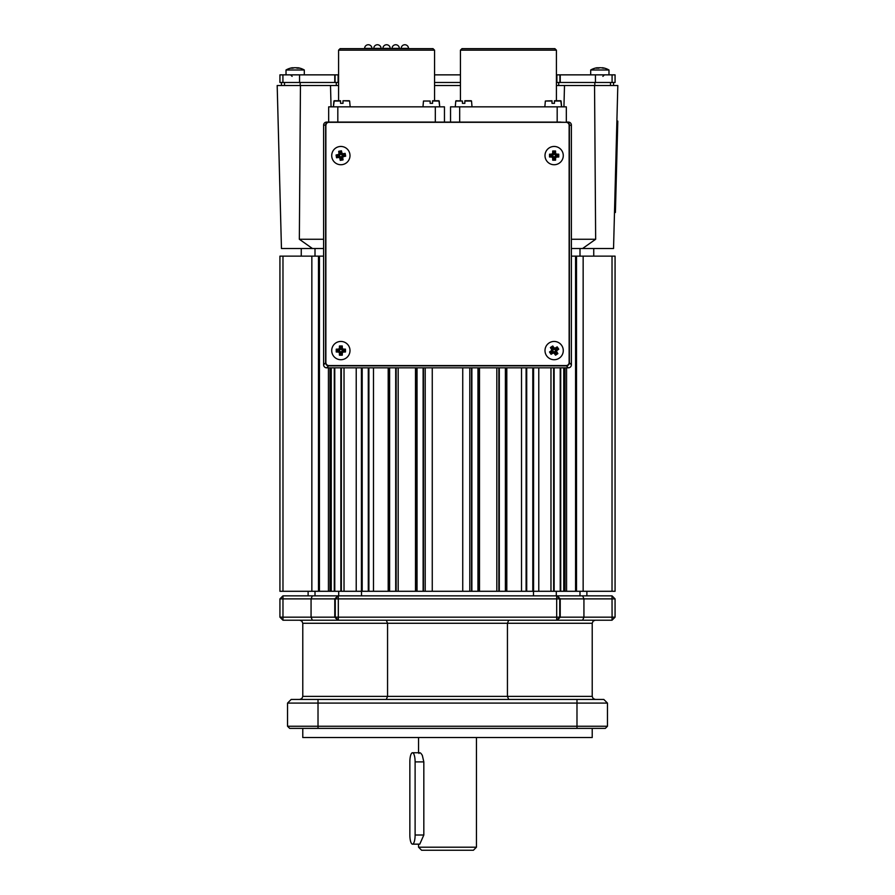 <?xml version="1.0" encoding="UTF-8"?>
<svg xmlns="http://www.w3.org/2000/svg" width="895" height="895" viewBox="0 0 895 895"><rect width="100%" height="100%" fill="white"/><g stroke="black" fill="none" stroke-linecap="round" stroke-linejoin="round"><path stroke-width="1.34" d="M549.049 342.986A9.14 9.14 0 0 1 561.724 345.492M553.088 349.822L551.644 349.531A18.202 3.166 -123.8 0 1 550.403 347.54A18.224 3.166 -33.8 0 1 551.566 346.745A18.224 3.166 -33.8 0 1 552.741 345.973A18.202 3.166 56.2 0 1 554.117 347.875L553.826 349.318L552.472 347.305L551.734 347.808L553.088 349.822L552.875 350.896L550.861 352.238L551.354 352.988L553.367 351.634L553.088 353.077A18.202 3.166 146.2 0 1 551.096 354.319A18.224 3.166 -123.8 0 1 549.519 351.981L550.861 352.238M555.191 348.088A18.202 3.166 -33.8 0 1 557.182 346.846L556.914 348.177L554.9 349.531L555.191 348.088A18.191 4.397 -168.8 0 0 554.117 347.875M557.182 346.846A18.224 3.166 56.2 0 1 558.748 349.184A18.202 3.166 146.2 0 1 556.847 350.56L555.403 350.281L557.417 348.927L556.914 348.177M553.367 351.634L554.441 351.847L555.795 353.861L556.545 353.357L555.191 351.343L556.634 351.634A18.191 4.397 -78.8 0 0 556.847 350.56M556.634 351.634A18.202 3.166 56.2 0 1 557.876 353.626A18.224 3.166 146.2 0 1 556.712 354.42A18.224 3.166 146.2 0 1 555.538 355.192L555.795 353.861M552.92 156.043L551.879 157.084A18.202 3.166 180 0 1 549.53 157.005A18.224 3.166 -90 0 1 549.519 155.596A18.224 3.166 -90 0 1 549.53 154.186A18.202 3.166 0 0 1 551.879 154.108L552.92 155.137L550.492 155.137L550.492 156.043L552.92 156.043L553.692 156.815L553.692 159.243L554.587 159.243L554.587 156.815L555.627 157.856A18.202 3.166 90 0 1 555.549 160.194A18.224 3.166 180 0 1 552.73 160.194L553.692 159.243M552.651 153.325A18.202 3.166 -90 0 1 552.73 150.987L553.692 151.937L553.692 154.365L552.651 153.325A18.191 4.397 135 0 0 551.879 154.108M552.73 150.987A18.224 3.166 0 0 1 555.549 150.987A18.202 3.166 90 0 1 555.627 153.325L554.587 154.365L554.587 151.937L553.692 151.937M554.587 156.815L555.359 156.043L557.786 156.043L557.786 155.137L555.359 155.137L556.399 154.108A18.191 4.397 -135 0 0 555.627 153.325M556.399 154.108A18.202 3.166 0 0 1 558.748 154.186A18.224 3.166 90 0 1 558.76 155.596A18.224 3.166 90 0 1 558.748 157.005L557.786 156.043M614.496 212.462L615.402 212.484L617.796 121.105L616.89 121.082L617.796 121.105M297.733 67.964A18.202 15.897 -110.9 0 0 296.48 67.74A18.191 16.837 -50.3 0 0 295.607 67.74A18.202 12.25 -103.6 0 1 297.285 68.188A18.224 13.101 104.5 0 1 299.344 68.188A18.202 12.25 103.6 0 0 297.789 67.74A18.28 18.28 0 0 1 304.3 69.989L286.02 69.989L286.02 74.856M292.643 68.177L292.531 67.74A18.191 0.582 76 0 0 292.508 67.729A18.202 13.089 -104.5 0 0 290.83 68.188A18.224 12.261 -103.6 0 1 291.792 68.132A18.224 12.261 -103.6 0 1 292.766 68.188A18.202 13.089 104.5 0 1 294.533 67.74A18.191 17.643 7.5 0 1 295.618 67.74M564.991 591.282L564.991 367.834M328.431 367.834L328.431 591.282M602.469 68.02L602.536 67.74A18.191 3.479 -75.7 0 0 602.536 67.74A18.202 15.495 109.3 0 1 602.771 67.774A18.28 18.28 0 0 1 608.98 69.989L590.7 69.989L590.7 74.856M608.98 69.989L608.98 74.856L608.98 69.989A18.28 18.28 0 0 0 602.536 67.74A18.191 4.509 -75.5 0 0 602.257 67.74L602.212 67.953M602.771 67.774A18.202 15.495 109.3 0 1 604.528 68.188A18.224 9.028 101.5 0 0 603.107 68.188A18.202 15.495 -109.3 0 0 601.037 67.74A18.191 17.072 -45.7 0 0 599.986 67.74A18.202 9.028 101.5 0 0 598.733 68.188A18.224 15.506 -109.3 0 0 597.513 68.132A18.224 15.506 -109.3 0 0 596.305 68.188A18.202 9.028 -101.5 0 1 597.412 67.74L597.513 68.132M599.751 67.751A18.202 9.923 102 0 1 599.829 67.74A18.191 17.307 -38.4 0 1 600.433 67.729M331.721 155.596A9.14 9.14 0 0 1 340.861 146.456A9.14 9.14 0 0 1 350.001 155.596A9.14 9.14 0 0 1 340.861 164.736A9.14 9.14 0 0 1 331.721 155.596M331.721 350.583A9.14 9.14 0 0 1 340.861 341.442A9.14 9.14 0 0 1 350.001 350.583A9.14 9.14 0 0 1 340.861 359.723A9.14 9.14 0 0 1 331.721 350.583M544.999 350.583A9.14 9.14 0 0 1 554.139 341.442A9.14 9.14 0 0 1 563.279 350.583A9.14 9.14 0 0 1 554.139 359.723A9.14 9.14 0 0 1 544.999 350.583M544.999 155.596A9.14 9.14 0 0 1 554.139 146.456A9.14 9.14 0 0 1 563.279 155.596A9.14 9.14 0 0 1 554.139 164.736A9.14 9.14 0 0 1 544.999 155.596M328.655 122.078L326.653 122.078L328.655 122.078L326.496 122.973A3.043 3.043 -135 0 0 325.635 125.121L325.601 362.799L326.496 364.947A3.043 3.043 135 0 0 328.678 365.82L328.924 365.574A3.043 3.043 135 0 1 325.869 362.531L325.869 125.367A3.043 3.043 -135 0 1 328.924 122.324L566.076 122.324A3.043 3.043 -45 0 1 569.13 125.367L569.13 362.531A3.043 3.043 45 0 1 566.076 365.574L328.924 365.574M325.869 362.531L325.635 362.766A3.043 3.043 135 0 0 326.518 364.925L328.644 365.842L566.356 365.842L568.504 364.947L569.399 362.799L569.399 125.121L568.504 122.973A3.043 3.043 -45 0 0 566.322 122.078L566.322 106.841L450.543 106.841L450.543 122.078M566.076 365.574L566.322 365.82A3.043 3.043 45 0 0 569.365 362.766L569.13 362.531M554.441 103.339L554.441 101.023L561.087 101.023L561.601 106.841L560.785 100.755L554.441 100.755L554.441 103.339L552.002 103.339L552.002 101.023L552.002 103.339M464.863 101.023L464.863 103.339L464.863 101.023L471.52 101.023L472.023 106.841M464.863 103.339L462.424 103.339L462.424 101.023L462.424 103.339M460.444 50.176L556.421 50.176L554.9 48.654L461.977 48.654L460.444 50.176L460.444 100.755L455.779 101.023L455.264 106.841L455.779 101.023L462.424 101.023L456.081 100.755L462.424 101.023M432.576 103.339L432.576 101.023L439.221 101.023L439.736 106.841L438.919 100.755L432.576 100.755L432.576 103.339L430.137 103.339L430.137 101.023L430.137 103.339M422.977 106.841L423.48 101.023L430.137 101.023L423.48 101.023M556.421 50.176L556.421 100.755L560.785 100.755L556.421 100.755M569.13 125.367L571.39 125.121A3.043 3.043 0 0 0 568.347 122.078L566.345 122.078L568.347 122.078A3.043 3.043 90 0 1 571.39 125.121L571.39 364.791A3.043 3.043 135 0 1 568.347 367.834L326.653 367.834L328.644 365.842M569.343 135.268L569.365 125.121A3.043 3.043 -45 0 0 568.482 122.973L566.345 122.078M395.702 44.75A3.658 3.658 0 0 0 392.044 48.408L399.36 48.408A3.658 3.658 0 0 0 395.702 44.75M404.842 44.75A3.658 3.658 0 0 0 401.195 48.408L408.5 48.408A3.658 3.658 0 0 0 404.842 44.75M386.562 44.75A3.658 3.658 0 0 0 382.903 48.408L390.22 48.408A3.658 3.658 0 0 0 386.562 44.75M368.281 44.75A3.658 3.658 0 0 0 364.623 48.408L371.94 48.408A3.658 3.658 0 0 0 368.281 44.75M377.421 44.75A3.658 3.658 0 0 0 373.763 48.408L381.08 48.408A3.658 3.658 0 0 0 377.421 44.75M340.1 48.654L338.578 50.176L434.556 50.176L433.023 48.654L340.1 48.654M338.578 100.755L338.578 50.176M434.556 50.176L434.556 100.755M340.559 100.755L334.215 100.755L333.399 106.841L333.913 101.023L340.559 101.023L340.559 103.339L340.559 101.023M544.842 106.841L545.357 101.023L552.002 101.023M342.998 101.023L342.998 103.339L342.998 100.755L349.643 101.023L350.158 106.841M342.998 103.339L340.559 103.339M339.742 156.245L338.892 157.442A18.202 3.166 170.1 0 1 336.565 157.777A18.224 3.166 -99.9 0 1 336.319 156.39A18.224 3.166 -99.9 0 1 336.084 155.003A18.202 3.166 -9.9 0 1 338.377 154.511L339.585 155.361L337.191 155.775L337.348 156.659L339.742 156.245L340.637 156.871L341.051 159.265L341.935 159.109L341.521 156.715L342.147 155.819L344.53 155.406L344.385 154.522L341.991 154.936L341.096 154.309L340.671 151.915L339.787 152.072L340.212 154.466L339.585 155.361M340.212 154.466L339.004 153.616A18.191 4.397 125.1 0 0 338.377 154.511M339.004 153.616A18.202 3.166 -99.9 0 1 338.679 151.3A18.224 3.166 -9.9 0 1 341.454 150.808A18.202 3.166 80.1 0 1 341.935 153.112L341.096 154.309M341.991 154.936L342.83 153.739A18.191 4.397 -144.9 0 0 341.935 153.112M342.83 153.739A18.202 3.166 -9.9 0 1 345.157 153.403A18.224 3.166 80.1 0 1 345.414 154.79A18.224 3.166 80.1 0 1 345.649 156.177A18.202 3.166 170.1 0 1 343.344 156.67L342.147 155.819M339.641 351.03L338.601 352.071A18.202 3.166 180 0 1 336.251 351.992A18.224 3.166 -90 0 1 336.24 350.583A18.224 3.166 -90 0 1 336.251 349.173A18.202 3.166 0 0 1 338.601 349.095L339.641 350.135L337.214 350.135L337.214 351.03L339.641 351.03L340.413 351.802L340.413 354.23L341.308 354.23L341.308 351.802L342.08 351.03L344.508 351.03L344.508 350.135L342.08 350.135L341.308 349.363L341.308 346.936L340.413 346.936L340.413 349.363L339.641 350.135M340.413 349.363L339.373 348.323A18.191 4.397 135 0 0 338.601 349.095M339.373 348.323A18.202 3.166 -90 0 1 339.451 345.973A18.224 3.166 0 0 1 342.27 345.973A18.202 3.166 90 0 1 342.349 348.323L341.308 349.363M342.08 350.135L343.121 349.095A18.191 4.397 -135 0 0 342.349 348.323M343.121 349.095A18.202 3.166 0 0 1 345.47 349.173A18.224 3.166 90 0 1 345.481 350.583A18.224 3.166 90 0 1 345.47 351.992A18.202 3.166 180 0 1 343.121 352.071L342.08 351.03M299.736 699.431L301.883 698.547L302.778 696.388L302.778 623.267L301.883 621.108L299.736 620.224M595.264 699.431L593.116 698.547L592.221 696.388L302.778 696.388M508.707 699.431L507.443 696.388L507.443 623.267L508.707 620.224M386.293 699.431L387.557 696.388L387.557 623.267L386.293 620.224M595.264 620.224L593.116 621.108L592.221 623.267L592.221 696.388M586.885 591.282L586.885 595.846M308.115 595.846L308.115 591.282M302.778 728.385L302.778 737.525L592.221 737.525L592.221 728.385M330.199 367.834L330.199 591.282L279.934 591.282L279.934 256.138L279.934 591.282L279.934 256.138L282.977 256.138L282.977 591.282M575.563 591.282L615.066 591.282L615.066 256.138L575.563 256.138L575.563 591.282L330.199 591.282M337.795 595.846L312.355 595.846L311.068 598.889L311.068 617.17L312.355 620.224L282.977 620.224L279.934 617.17L279.934 598.889L615.066 598.889L612.023 595.846L582.645 595.846L583.932 598.889L583.932 617.17L334.775 617.17L337.795 620.224L557.205 620.224L560.225 617.17L560.225 598.889L557.205 595.846L337.795 595.846L334.775 598.889L334.775 617.17L279.934 617.17M312.355 620.224L337.795 620.224M557.205 620.224L582.645 620.224L583.932 617.17L612.079 617.17L612.023 595.846M582.645 620.224L612.023 620.224L615.066 617.17L612.079 617.17L612.023 620.224M615.066 617.17L615.066 598.889L615.066 617.17M318.016 728.385L605.322 728.385L607.459 726.248L287.541 726.248L289.678 728.385L318.016 728.385L318.016 703.09L607.459 703.09L603.801 699.431L291.199 699.431L287.541 703.09L318.016 703.09L318.016 699.431M291.199 699.431L287.541 703.09L287.541 726.248L289.678 728.385M361.502 595.846L361.502 591.282M533.498 591.282L533.498 595.846M579.994 595.846L579.994 591.282M556.298 595.846L556.298 591.282M315.006 595.846L315.006 591.282M582.645 595.846L557.205 595.846M312.355 595.846L282.977 595.846L279.934 598.889M607.459 703.09L607.459 726.248L607.459 703.09M605.322 728.385L607.459 726.248M338.702 595.846L338.702 591.282M342.27 345.973L341.308 346.936M341.308 351.802L342.349 352.843A18.191 4.397 -45 0 0 343.121 352.071M342.349 352.843A18.202 3.166 90 0 1 342.27 355.192A18.224 3.166 180 0 1 339.451 355.192A18.202 3.166 -90 0 1 339.373 352.843L340.413 351.802M338.601 352.071A18.191 4.397 45 0 0 339.373 352.843M345.47 351.992L344.508 351.03M336.251 351.992L337.214 351.03M339.451 345.973L340.413 346.936M345.47 349.173L344.508 350.135M336.251 349.173L337.214 350.135M339.451 355.192L340.413 354.23M342.27 355.192L341.308 354.23M341.454 150.808L340.671 151.915M341.521 156.715L342.718 157.565A18.191 4.397 -54.9 0 0 343.344 156.67M342.718 157.565A18.202 3.166 80.1 0 1 343.042 159.892A18.224 3.166 170.1 0 1 340.268 160.373A18.202 3.166 -99.9 0 1 339.787 158.079L340.637 156.871M338.892 157.442A18.191 4.397 35.1 0 0 339.787 158.079M345.649 156.177L344.53 155.406M336.565 157.777L337.348 156.659M338.679 151.3L339.787 152.072M345.157 153.403L344.385 154.522M336.084 155.003L337.191 155.775M340.268 160.373L341.051 159.265M343.042 159.892L341.935 159.109M342.998 100.755L349.341 100.755L342.998 100.755M554.441 101.023L561.087 101.023M552.002 100.755L545.357 101.023M444.457 122.078L444.457 106.841L328.678 106.841L328.678 122.078L556.175 122.112L338.847 122.078M566.076 122.324L556.153 122.078M328.924 122.324L328.678 122.078A3.043 3.043 -135 0 0 326.518 122.973L325.869 125.367M432.576 101.023L439.221 101.023M464.863 100.755L471.217 100.755L464.863 100.755M338.847 365.82L556.175 365.786L338.847 365.82M325.657 352.63L325.635 362.766M560.74 122.078L556.175 122.112M338.825 122.112L334.26 122.078M338.825 365.786L328.678 365.82M556.175 365.786L566.322 365.82M325.657 135.268L325.635 125.121L323.61 125.121A3.043 3.043 -90 0 1 326.653 122.078A3.043 3.043 0 0 0 323.61 125.121L323.61 364.791L323.61 125.121M569.365 362.766L569.343 352.63M599.84 67.74A18.191 17.307 38.4 0 0 599.236 67.729M596.898 67.774A18.28 18.28 0 0 1 597.133 67.74A18.202 15.495 -109.3 0 0 596.898 67.774A18.28 18.28 0 0 0 590.7 69.989M597.468 67.953A18.202 15.495 109.3 0 1 598.632 67.74L598.665 68.177M599.695 67.819L599.695 67.74A18.191 17.072 45.7 0 0 598.632 67.74M323.61 256.138L319.437 256.138L319.437 591.282M319.437 256.138L282.977 256.138M612.023 256.138L612.023 591.282M575.563 256.138L571.39 256.138M566.569 367.834L566.569 591.282M564.801 367.834L564.801 591.282M560.225 367.834L560.225 591.282M554.139 367.834L554.139 591.282M532.805 367.834L532.805 591.282M526.719 367.834L526.719 591.282M505.384 367.834L505.384 591.282M499.298 367.834L499.298 591.282M477.964 367.834L477.964 591.282M471.878 367.834L471.878 591.282M462.737 367.834L462.737 591.282M432.263 367.834L432.263 591.282M423.122 367.834L423.122 591.282M417.036 367.834L417.036 591.282M395.702 367.834L395.702 591.282M389.616 367.834L389.616 591.282M368.281 367.834L368.281 591.282M362.195 367.834L362.195 591.282M340.861 367.834L340.861 591.282M334.775 367.834L334.775 591.282M613.545 248.519L617.818 85.517L594.548 85.517L595.656 239.256L582.567 248.519L613.545 248.519M299.344 239.256L300.451 85.517L277.181 85.517L281.455 248.519L312.433 248.519L299.344 239.256L323.61 239.256M315.006 248.519L315.006 256.138M579.994 248.519L579.994 256.138M556.421 85.517L564.499 85.517L563.939 106.841M331.06 106.841L330.501 85.517L338.578 85.517M434.556 85.517L460.444 85.517M330.501 85.517L300.451 85.517M312.433 248.519L323.61 248.519M564.499 85.517L594.548 85.517M595.656 239.256L571.39 239.256M571.39 248.519L582.567 248.519M336.296 82.474L336.296 85.517M300.183 82.474L300.183 85.517M281.455 82.474L281.455 85.517M613.545 82.474L613.545 85.517L613.545 82.474M594.817 82.474L594.817 85.517M558.704 82.474L558.704 85.517M556.421 82.474L615.066 82.474L615.066 74.856L556.421 74.856M460.444 74.856L434.556 74.856M338.578 74.856L279.934 74.856L279.934 82.474L299.545 82.474L299.545 74.856M560.225 82.474L560.225 74.856M595.455 82.474L595.455 74.856M615.066 82.474L615.066 74.856M299.545 82.474L334.775 82.474L334.775 74.856M334.775 82.474L338.578 82.474M434.556 82.474L460.444 82.474M295.797 67.774L295.797 67.74A18.202 13.089 -104.5 0 1 297.498 68.165M295.797 67.74A18.191 17.643 -7.5 0 0 295.16 67.729M292.844 67.919A18.202 15.897 110.9 0 1 293.84 67.74L293.851 67.875M294.712 67.74A18.191 16.837 50.3 0 0 293.84 67.74M555.549 150.987L554.587 151.937M555.549 160.194L554.587 159.243M553.692 154.365L552.92 155.137M555.359 155.137L554.587 154.365M552.73 160.194A18.202 3.166 -90 0 1 552.651 157.856L553.692 156.815M549.53 157.005L550.492 156.043M549.53 154.186L550.492 155.137M558.748 154.186L557.786 155.137M551.879 157.084A18.191 4.397 45 0 0 552.651 157.856M558.748 157.005A18.202 3.166 180 0 1 556.399 157.084L555.359 156.043M555.627 157.856A18.191 4.397 -45 0 0 556.399 157.084M558.748 349.184L557.417 348.927M551.096 354.319L551.354 352.988M554.9 349.531L553.826 349.318M555.191 351.343L555.403 350.281M549.519 351.981A18.202 3.166 -33.8 0 1 551.432 350.605L552.875 350.896M550.403 347.54L551.734 347.808M552.741 345.973L552.472 347.305M557.876 353.626L556.545 353.357M551.644 349.531A18.191 4.397 101.2 0 0 551.432 350.605M555.538 355.192A18.202 3.166 -123.8 0 1 554.162 353.29L554.441 351.847M553.088 353.077A18.191 4.397 11.2 0 0 554.162 353.29M423.827 761.891L423.827 835.013L415.112 835.013A9.14 2.629 90 0 1 412.483 844.153A9.14 2.629 90 0 1 410.626 841.479A9.14 2.629 90 0 1 409.854 835.013L409.854 761.891A9.14 2.629 90 0 1 412.483 752.751A9.14 2.629 90 0 1 414.34 755.436A9.14 2.629 90 0 1 415.112 761.891L423.827 761.891L422.339 755.436C420.818 752.773 419.688 752.113 418.972 753.456M418.558 847.207L421.601 850.25L473.399 850.25L476.442 847.207L418.558 847.207L418.558 844.153M412.483 844.153L419.777 844.153L423.827 835.013M415.112 835.013L415.112 761.891M616.722 127.18L617.639 127.202M325.635 362.799L323.61 364.791A3.043 3.043 0 0 0 326.653 367.834A3.043 3.043 -135 0 1 323.61 364.791M566.356 365.82L568.347 367.834A3.043 3.043 0 0 0 571.39 364.791L569.399 362.799M302.778 623.267L592.221 623.267M282.977 620.224L282.977 595.846M338.31 617.17L338.31 620.224L335.267 617.17L335.267 598.889L338.31 595.846L338.31 617.17M556.69 620.224L556.69 595.846L559.733 598.889L559.733 617.17L556.69 620.224M576.984 728.385L576.984 699.431M557.182 122.078L557.182 106.841M459.683 122.078L459.683 106.841M337.818 122.078L337.818 106.841M435.317 122.078L435.317 106.841M326.653 367.834L568.347 367.834M318.486 256.138L318.486 591.282M311.852 256.138L311.852 591.282M583.148 256.138L583.148 591.282M576.514 256.138L576.514 591.282M563.749 367.834L563.749 591.282M560.729 367.834L560.729 591.282M553.647 367.834L553.647 591.282M550.973 367.834L550.973 591.282M538.779 367.834L538.779 591.282M533.577 367.834L533.577 591.282M526.092 367.834L526.092 591.282M521.505 367.834L521.505 591.282M506.805 367.834L506.805 591.282M505.899 367.834L505.899 591.282M498.851 367.834L498.851 591.282M496.814 367.834L496.814 591.282M479.507 367.834L479.507 591.282M478.322 367.834L478.322 591.282M471.553 367.834L471.553 591.282M469.797 367.834L469.797 591.282M425.203 367.834L425.203 591.282M423.447 367.834L423.447 591.282M416.678 367.834L416.678 591.282M415.493 367.834L415.493 591.282M398.185 367.834L398.185 591.282M396.149 367.834L396.149 591.282M389.101 367.834L389.101 591.282M388.195 367.834L388.195 591.282M373.495 367.834L373.495 591.282M368.908 367.834L368.908 591.282M361.423 367.834L361.423 591.282M356.221 367.834L356.221 591.282M344.027 367.834L344.027 591.282M341.353 367.834L341.353 591.282M334.271 367.834L334.271 591.282M331.251 367.834L331.251 591.282M284.498 82.474L284.498 85.517M610.502 82.474L610.502 85.517M556.891 82.474L556.891 74.856M559.934 82.474L559.934 74.856M612.079 82.474L612.079 74.856M282.921 82.474L282.921 74.856M335.066 82.474L335.066 74.856M338.109 82.474L338.109 74.856M615.57 206.387L614.652 206.365M304.3 69.989L304.3 74.856L304.3 69.989A18.28 18.28 0 0 0 298.348 67.819M330.009 367.834L330.009 591.282M571.39 364.791L571.39 125.121M615.066 256.138L615.066 591.282M301.257 248.519L301.257 256.138M593.743 248.519L593.743 256.138M292.508 67.729A18.28 18.28 0 0 0 286.02 69.989M476.442 847.207L476.442 737.525M418.558 752.751L418.558 737.525M412.483 752.751L419.777 752.751M602.883 76.377L604.405 74.856M292.117 76.377L290.595 74.856"/></g></svg>
